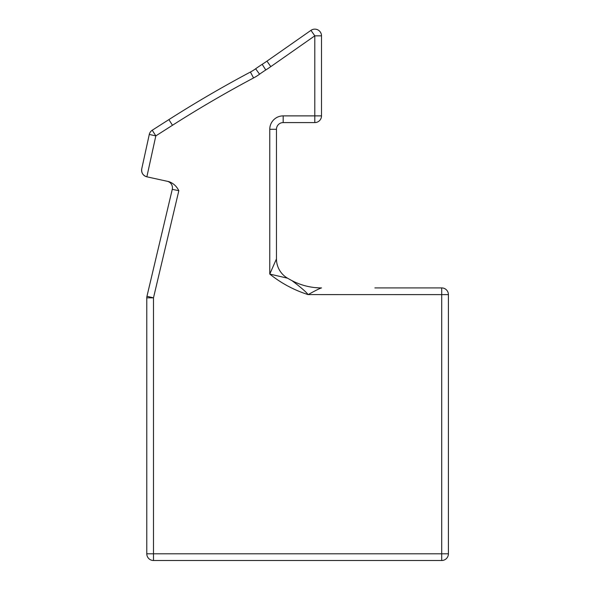 <?xml version="1.0" encoding="UTF-8"?>
<svg xmlns="http://www.w3.org/2000/svg" width="590" height="590" viewBox="0 0 590 590"><rect width="100%" height="100%" fill="white"/><g stroke="black" fill="none" stroke-linecap="round" stroke-linejoin="round"><path stroke-width="0.89" d="M287.544 278.192A22.339 22.339 0 0 1 276.467 258.899L269.77 274.077L287.544 278.192A111.709 111.709 0 0 0 291.888 280.597C292.788 281.253 304.905 290.258 308.15 294.624C315.333 290.582 319.795 288.348 321.528 287.92A63.676 63.676 0 0 1 291.888 280.597M276.467 258.899L276.467 129.284A6.704 6.704 0 0 1 283.171 122.587L314.802 122.587L314.802 115.883L283.171 115.883L283.171 122.587M441.704 560.5A6.704 6.704 0 0 0 448.407 553.796L441.704 553.796L441.704 560.5L153.489 560.5A6.704 6.704 0 0 1 146.785 553.796A6.704 6.704 0 0 0 153.489 560.5L153.489 297.839L146.785 297.839A6.704 6.704 0 0 1 146.962 296.291L172.265 189.353A6.704 6.704 0 0 0 167.177 181.263A6.704 6.704 0 0 1 172.265 189.353L178.836 190.681C176.543 186.182 173.246 183.173 168.939 181.654L146.858 176.816L155.826 135.884L172.487 125.264A1188.621 1188.621 0 0 1 253.56 77.954A51.389 51.389 0 0 0 259.57 74.207A127.352 127.352 0 0 1 265.78 69.981A140.759 140.759 0 0 0 270.795 66.633L314.802 35.835L321.506 35.835A6.704 6.704 0 0 0 321.469 35.171A6.704 6.704 0 0 1 321.506 35.835L321.506 115.883A6.704 6.704 0 0 1 314.802 122.587A6.704 6.704 0 0 0 321.506 115.883L314.802 115.883L314.802 35.835L310.959 30.348L266.953 61.139A134.055 134.055 0 0 1 262.181 64.332A134.055 134.055 0 0 0 255.64 68.779A44.685 44.685 0 0 1 250.411 72.039A1195.325 1195.325 0 0 0 168.88 119.608L152.227 130.235A6.704 6.704 0 0 0 149.285 134.446L141.748 168.828C141.276 172.885 142.979 175.547 146.858 176.816A6.704 6.704 0 0 1 141.748 168.828M319.183 287.876L314.699 287.551M308.194 294.594L448.407 294.624A6.704 6.704 0 0 0 441.704 287.92L441.704 553.796L146.785 553.796L146.785 297.839A6.704 6.704 0 0 1 146.962 296.291L153.489 297.839L178.836 190.681M448.407 553.796L448.407 294.624A6.704 6.704 0 0 0 441.704 287.92L374.879 287.92M149.285 134.446L155.826 135.884L152.227 130.235M259.57 74.207L255.64 68.779A134.055 134.055 0 0 1 262.181 64.332L265.78 69.981M321.211 33.873A6.704 6.704 0 0 0 310.959 30.348A6.704 6.704 0 0 1 321.373 34.515A6.704 6.704 0 0 0 310.959 30.348A6.704 6.704 0 0 1 321.469 35.171A6.704 6.704 0 0 0 321.373 34.515A6.704 6.704 0 0 1 321.469 35.171M276.467 129.284L269.77 129.284L269.77 274.077A118.413 118.413 0 0 0 308.15 294.624M283.171 115.883A13.408 13.408 0 0 0 269.77 129.284M266.953 61.139L270.795 66.633M250.411 72.039L253.56 77.954M168.88 119.608L172.487 125.264M168.939 181.654L167.177 181.263"/></g></svg>
